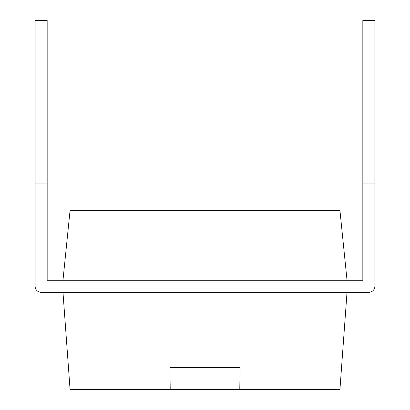 <?xml version="1.0" encoding="UTF-8"?>
<svg xmlns="http://www.w3.org/2000/svg" width="410" height="410" viewBox="0 0 410 410"><rect width="100%" height="100%" fill="white"/><g stroke="black" fill="none" stroke-linecap="round" stroke-linejoin="round"><path stroke-width="0.31" stroke-dasharray="2.05 1.54" d="M35.122 286.282A6.022 6.022 0 0 0 41.143 292.304A6.022 6.022 0 0 1 35.122 286.282A6.022 6.022 0 0 0 41.143 292.304A6.022 6.022 0 0 1 35.122 286.282L35.122 183.065L47.165 183.065L35.122 183.065L47.165 183.065L47.165 171.026L47.165 280.261L62.971 280.261L47.165 280.261L62.971 280.261L47.165 280.261L47.165 183.065L47.165 280.261L47.165 183.065L47.165 280.261L47.165 183.065L47.165 280.261L62.971 280.261L62.971 292.304L347.029 292.304L339.931 389.5L70.069 389.5L62.971 292.304L41.143 292.304A6.022 6.022 0 0 1 35.122 286.282L35.122 20.5L35.122 183.065L35.122 20.5L35.122 183.065L35.122 20.5L47.165 20.5L35.122 20.5L47.165 20.5L47.165 171.026L35.122 171.026L35.122 183.065L35.122 171.026L47.165 171.026L47.165 20.5L35.122 20.5L47.165 20.5L47.165 171.026L47.165 20.5L35.122 20.5L47.165 20.5L47.165 171.026L35.122 171.026L47.165 171.026L47.165 183.065L35.122 183.065L35.122 286.282A6.022 6.022 0 0 0 41.143 292.304A6.022 6.022 0 0 1 35.122 286.282L35.122 183.065L47.165 183.065L47.165 20.5L47.165 171.026L35.122 171.026L47.165 171.026L47.165 183.065L47.165 171.026L35.122 171.026M347.029 292.304L347.029 280.261L362.835 280.261L347.029 280.261L347.029 292.304L347.029 280.261L362.835 280.261L347.029 280.261L347.029 292.304L347.029 280.261L362.835 280.261L347.029 280.261L347.029 292.304L347.029 280.261L347.029 292.304L368.856 292.304A6.022 6.022 0 0 0 374.878 286.282L374.878 183.065L374.878 286.282A6.022 6.022 0 0 1 368.856 292.304A6.022 6.022 0 0 0 374.878 286.282L374.878 171.026L374.878 286.282A6.022 6.022 0 0 1 368.856 292.304L347.029 292.304L368.856 292.304A6.022 6.022 0 0 0 374.878 286.282L374.878 20.5L374.878 286.282A6.022 6.022 0 0 1 368.856 292.304A6.022 6.022 0 0 0 374.878 286.282L374.878 20.5L374.878 183.065L362.835 183.065L362.835 280.261L362.835 183.065L374.878 183.065L362.835 183.065L362.835 171.026L374.878 171.026L374.878 20.5L374.878 183.065L362.835 183.065L362.835 280.261L362.835 171.026L362.835 280.261L362.835 183.065L374.878 183.065L362.835 183.065L362.835 171.026L374.878 171.026L362.835 171.026L362.835 20.5L374.878 20.5L374.878 171.026L362.835 171.026L362.835 280.261L347.029 280.261L339.931 210.35L70.069 210.35L62.971 280.261L347.029 280.261L347.029 292.304L368.856 292.304M169.919 367.652L240.081 367.652M62.971 280.261L62.971 292.304L62.971 280.261L62.971 292.304L62.971 280.261L62.971 292.304L62.971 280.261L62.971 292.304L62.971 280.261L47.165 280.261L62.971 280.261M374.878 171.026L362.835 171.026L362.835 20.5L374.878 20.5L362.835 20.5L374.878 20.5L362.835 20.5L362.835 171.026L362.835 20.5L362.835 171.026L362.835 20.5L374.878 20.5L362.835 20.5L362.835 171.026L374.878 171.026L362.835 171.026L362.835 183.065L374.878 183.065M47.165 183.065L35.122 183.065L47.165 183.065L47.165 171.026M362.835 171.026L362.835 183.065"/><path stroke-width="0.61" d="M47.165 171.026L35.122 171.026L35.122 20.5L47.165 20.5L47.165 280.261L62.971 280.261L62.971 292.304L70.069 389.5L339.931 389.5L347.029 292.304L368.856 292.304A6.022 6.022 0 0 0 374.878 286.282L374.878 20.5L362.835 20.5L362.835 171.026L374.878 171.026M374.878 183.065L362.835 183.065L362.835 280.261L62.971 280.261L70.069 210.35L339.931 210.35L347.029 280.261L347.029 292.304L368.856 292.304M35.122 171.026L35.122 286.282A6.022 6.022 0 0 0 41.143 292.304L347.029 292.304M239.788 389.5L240.081 367.652L169.919 367.652L170.212 389.5M47.165 183.065L35.122 183.065L35.122 286.282M362.835 183.065L362.835 171.026"/></g></svg>
